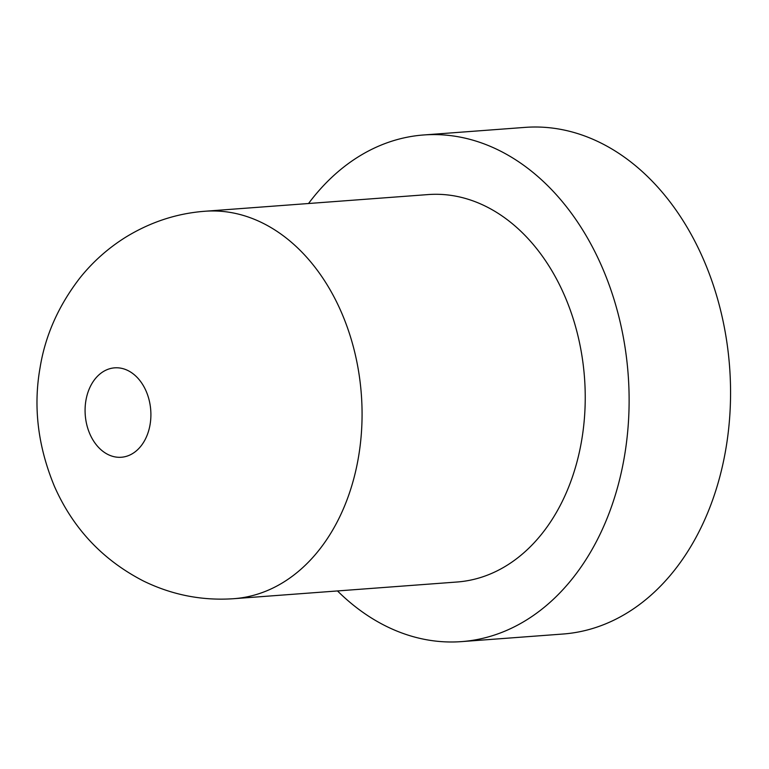 <?xml version="1.0" encoding="UTF-8"?>
<svg xmlns="http://www.w3.org/2000/svg" width="769" height="769" viewBox="0 0 769 769"><rect width="100%" height="100%" fill="white"/><g stroke="black" fill="none" stroke-linecap="round" stroke-linejoin="round"><path stroke-width="1.15" d="M204.958 211.254L428.112 194.576A194.259 142.303 85.7 0 1 460.66 197.21A194.259 142.303 85.7 0 1 585.228 399.851A194.259 142.303 85.7 0 1 457.074 582.008L233.911 598.686C202.334 600.906 172.198 595.023 143.515 581.047C102.758 560.053 73.093 528.543 54.503 486.517C37.921 446.558 33.105 406.955 40.065 367.717C45.256 335.467 58.627 305.437 80.168 277.628C93.039 261.623 108.179 248.166 125.607 237.256C150.426 222.03 176.88 213.359 204.958 211.254A194.259 142.303 -94.3 0 1 237.496 213.888A194.259 142.303 -94.3 0 1 362.064 416.462A194.259 142.303 -94.3 0 1 234.007 598.676M337.495 590.948A254.03 186.088 -94.3 0 0 461.525 641.615A254.03 186.088 -94.3 0 0 629.109 403.408A254.03 186.088 -94.3 0 0 466.216 138.42A254.03 186.088 -94.3 0 0 423.661 134.969A254.03 186.088 -94.3 0 0 308.542 203.506M461.525 641.615L562.966 634.031A254.03 186.088 -94.3 0 0 730.55 395.824A254.03 186.088 -94.3 0 0 567.647 130.836A254.03 186.088 -94.3 0 0 525.102 127.385L423.661 134.969M122.165 368.457A44.833 32.836 85.7 0 1 144.188 441.31A44.833 32.836 85.7 0 1 87.637 427.891A44.833 32.836 85.7 0 1 122.165 368.457"/></g></svg>

